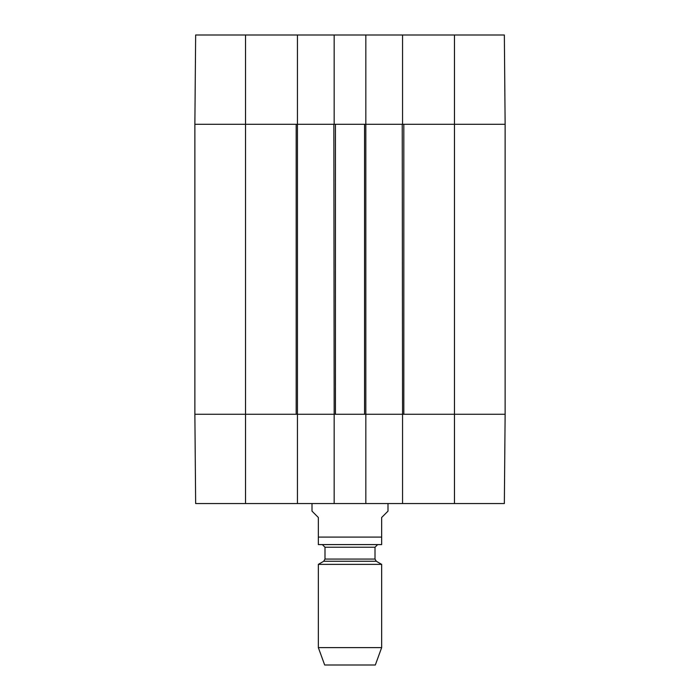 <?xml version="1.0" encoding="UTF-8"?>
<svg xmlns="http://www.w3.org/2000/svg" width="700" height="700" viewBox="0 0 700 700"><rect width="100%" height="100%" fill="white"/><g stroke="black" fill="none" stroke-linecap="round" stroke-linejoin="round"><path stroke-width="1.05" d="M504.621 66.657L504.84 91.98M454.475 35L454.475 414.269L505.129 414.269L403.821 414.269L403.821 124.276L505.129 124.276L504.35 35L402.553 35L402.553 124.276L505.129 124.276L505.129 414.269L504.35 503.545L365.829 503.545L365.829 414.269L334.171 414.269L334.171 503.545L365.829 503.545M297.447 35L195.65 35L194.871 124.276L297.447 124.276L297.447 35L334.171 35L334.171 124.276L365.829 124.276L365.829 35L334.171 35M365.829 35L402.553 35M504.84 446.556L504.621 471.887M245.525 503.545L245.525 124.276L194.871 124.276L194.871 414.269L245.525 414.269L194.871 414.269L195.65 503.545L297.447 503.545L297.447 414.269L245.525 414.269L296.179 414.269L296.179 124.276L245.525 124.276L245.525 35M454.475 503.545L454.475 414.269L402.553 414.269L402.553 503.545M334.171 503.545L297.447 503.545M505.129 161.822L505.129 167.143M505.129 160.423L505.129 161.263M505.129 161.14L505.129 162.295M505.129 166.845L505.129 172.025M505.129 154.814L505.129 160.869M505.129 153.956L505.129 155.173M505.129 174.668L505.129 197.085M505.129 174.423L505.129 175.245M297.447 414.269L297.447 124.276M297.762 124.276L333.856 124.276L334.171 414.269M335.44 124.276L364.56 124.276L364.56 414.269L335.44 414.269L335.44 124.276M365.829 414.269L365.829 124.276M366.144 124.276L402.238 124.276L402.553 414.269M402.238 414.269L366.144 414.269M333.856 414.269L297.762 414.269M312.007 503.545L312.007 511.14L318.342 517.475L318.342 544.591L318.342 537.101L381.658 537.101L381.658 544.591L381.658 517.475L387.993 511.14L387.993 503.545M381.658 544.591L318.342 544.591M318.342 647.605L324.678 665L375.322 665L381.658 647.605L381.658 564.366L318.342 564.366L318.342 647.605L381.658 647.605M322.455 544.696L324.993 547.234L324.993 559.064L323.724 561.26L318.342 564.366M323.724 561.26L376.276 561.26L381.658 564.366M324.993 559.064L375.007 559.064L376.276 561.26M324.993 547.234L375.007 547.234L377.545 544.696M375.007 559.064L375.007 547.234"/></g></svg>
